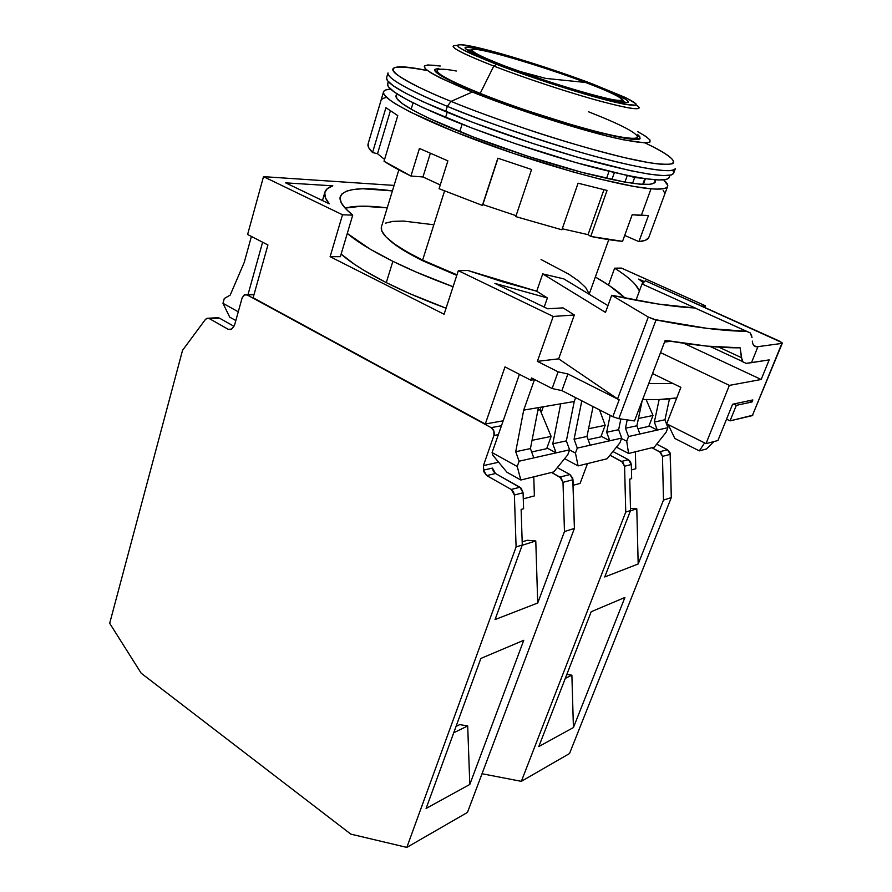 <?xml version="1.0" encoding="UTF-8"?>
<svg xmlns="http://www.w3.org/2000/svg" width="892" height="892" viewBox="0 0 892 892"><rect width="100%" height="100%" fill="white"/><g stroke="black" fill="none" stroke-linecap="round" stroke-linejoin="round"><path stroke-width="1.34" d="M459.748 131.659L462.101 124.244L459.748 131.659M444.562 190.977L422.618 260.107L456.96 274.814L422.618 260.107L406.83 251.823L394.509 244.007L386.102 237.016L381.787 231.084L381.397 226.947C379.747 234.473 393.483 245.523 422.618 260.107L444.562 190.977M669.167 177.508L666.87 179.281L658.853 180.006L645.251 178.69L626.362 175.267L575.719 162.534L515.732 143.802L471.69 127.957L423.41 107.82L406.183 99.235L394.442 92.132L388.41 86.736L387.596 83.904C386.548 89.423 405.86 100.629 445.543 117.543L447.193 112.258L445.543 117.543C487.222 134.96 546.54 154.985 592.622 167.172C640.266 179.359 665.778 182.815 669.145 177.564L669.981 175.3M673.638 173.249L671.375 174.966L663.291 175.624L649.476 174.196L630.265 170.64L578.618 157.527L532.937 143.534L472.37 122.215L423.064 101.777L405.492 93.103L393.517 85.966L387.384 80.57L386.559 77.805C385.522 83.235 405.224 94.507 445.666 111.623C488.18 129.273 548.747 149.722 595.733 162.255C644.303 174.787 670.271 178.467 673.616 173.304L675.389 168.51C672.1 173.505 646.154 169.681 597.562 157.037C550.554 144.404 489.898 123.932 447.305 106.36L445.666 111.623L447.305 106.36C473.842 117.811 515.398 132.295 571.984 149.811C627.477 166.391 674.898 174.988 675.389 168.51L675.4 168.476M451.04 101.376C508.072 124.824 595.544 152.331 639.999 161.006C684.967 169.893 682.213 160.437 645.184 142.965C662.946 151.428 677.106 160.136 672.869 163.593C668.944 164.741 660.827 164.407 648.506 162.589L625.225 157.795C596.915 150.882 567.691 142.542 537.542 132.774C499.598 120.085 470.764 109.627 451.04 101.376L472.292 92.032L451.04 101.376L447.305 106.36L451.04 101.376C427.279 91.898 409.105 82.9 396.516 74.371C386.459 66.142 396.784 64.882 427.502 70.591C377.283 59.976 379.925 72.397 451.04 101.376M637.668 131.637C659.812 143.79 652.331 145.92 615.224 138.015C578.049 129.463 514.896 109.181 472.292 92.032L539.939 116.406L606.393 135.885L623.397 139.821L645.451 142.965L649.889 142.162L649.889 139.877L645.652 136.286L637.668 131.637M478.614 93.103C448.821 80.971 434.148 73.144 434.571 69.632L438.797 68.327L434.672 69.42L435.608 71.806L440.615 75.508L462.469 86.357L478.614 93.103C542.726 119.205 642.43 146.411 640.077 137.992L637.501 134.413L639.72 136.554L639.564 138.572L635.394 139.252L627.21 138.505L615.201 136.32L581.484 127.846L518.129 107.82L478.614 93.103M440.313 66.019L427.792 64.949L424.336 66.041L425.205 68.617L430.58 72.653L440.425 78.028L472.292 92.032C421.894 70.825 411.234 62.161 440.313 66.019M388.009 72.921C386.582 79.321 419.775 95.087 447.305 106.36C406.785 89.334 387.028 78.184 388.009 72.921L386.559 77.816M644.816 178.623L642.731 184.376L644.816 178.623M632.562 183.317L634.647 177.519L642.775 178.311L634.647 177.519L628.035 175.613L634.647 177.519L632.562 183.317M627.299 175.468L624.924 182.102L627.299 175.468M673.716 172.357L672.802 170.394M385.366 223.178L392.792 221.383L403.463 221.06L432.553 224.617M541.076 259.539L568.996 274.29L578.964 281.225L585.654 287.525L588.687 292.933M611.901 179.571L614.376 172.613L611.901 179.571M609.035 171.342L606.549 178.4L609.035 171.342M388.031 83.179L389.057 82.432M504.905 66.053L544.599 80.202C567.791 87.929 596.77 96.47 612.492 99.592C637.925 103.94 605.01 89.646 585.498 82.465L545.77 78.407L517.884 70.903L545.77 78.407L585.498 82.465C605.077 89.902 617.052 95.288 621.434 98.611C634.992 107.832 557.355 86.479 504.905 66.053L504.549 66.566L504.905 66.053C478.212 55.594 467.609 49.997 473.128 49.272C482.784 48.413 544.165 66.699 585.498 82.465C555.805 71.048 503.935 54.78 485.014 50.989C461.989 45.648 470.708 53.13 504.905 66.053M622.939 102.491L621.992 101.197L622.939 102.491M471.511 50.075L467.029 49.919L471.511 50.075M588.508 83.079L611.41 92.277L625.437 99.135L628.269 101.32L628.024 102.524L618.033 101.699L596.313 96.514L566.052 87.672L501.271 65.317C481.97 57.835 470.329 52.528 466.349 49.394C453.727 39.716 534.631 62.44 588.508 83.079C619.527 94.953 632.261 101.498 626.686 102.736C617.844 104.074 546.807 83.034 501.271 65.317L478.101 55.75L466.393 49.439L465.301 47.789L467.352 47.198L480.063 49.105L530.004 62.964L588.508 83.079M639.118 107.374C640.099 110.653 624.924 107.965 593.581 99.335C563.309 90.806 522.835 77.314 493.789 66.086L496.654 64.369C455.154 47.767 446.792 41.734 471.567 46.261C496.822 51.368 552.706 68.84 592.266 83.848L624.578 97.161C643.745 106.538 638.828 107.798 609.816 100.941C580.815 93.705 530.885 77.582 496.654 64.369L493.789 66.086C525.622 78.407 570.98 93.314 601.754 101.588C633.287 109.794 644.782 110.909 636.23 104.933M588.441 111.745C620.52 124.356 636.877 132.808 637.512 137.1C636.955 138.539 632.74 138.706 624.891 137.591L624.891 137.591C599.457 134.302 526.525 112.147 480.186 93.37L493.789 66.086L480.186 93.37C526.525 112.147 599.457 134.302 624.891 137.591C634.29 138.907 638.46 138.416 637.401 136.119M437.872 69.743C434.114 72.43 448.219 80.302 480.186 93.37C451.096 81.529 436.757 73.891 437.169 70.457C438.083 68.606 444.461 68.796 456.303 71.014M634.234 138.293L635.216 139.252M437.704 73.579L439.065 73.4M457.418 45.481C446.156 45.157 458.276 52.026 493.789 66.086C463.985 54.39 450.616 47.588 453.682 45.693L453.125 46.529M592.266 83.848L544.856 67.179L497.981 52.851L465.39 45.135L459.826 44.6L457.485 45.213L458.577 46.997L463.193 49.907L471.266 53.877L496.654 64.369L549.494 83.079L585.498 94.284L614.61 102.123L625.024 104.364L635.829 105.211L635.996 103.862L626.474 98.064L592.266 83.848M625.883 102.736L622.203 100.183M471.121 51.011L469.538 51.48L471.121 51.011M423.566 261.144C407.633 253.339 396.215 246.292 389.325 239.993L396.015 245.345L408.101 253.016L423.566 261.144L456.771 275.383L423.566 261.144M386.281 282.608C403.931 291.494 423.856 300.024 446.056 308.208L409.517 293.535L386.281 282.608L392.881 261.323L386.281 282.608C365.876 272.25 350.824 262.75 341.134 254.086L354.514 264.344L363.791 270.265L386.281 282.608M453.069 286.733C430.747 278.549 410.688 270.075 392.881 261.323C372.321 251.12 357.123 241.821 347.289 233.436L370.202 249.191L392.881 261.323L416.308 272.116L453.069 286.733M345.092 208.115C354.403 205.617 368.452 205.528 387.24 207.836L361.673 206.175L345.092 208.115M506.979 472.269L520.839 480.019L553.809 471.901L567.747 454.842L569.598 449.824L519.111 461.209L517.215 466.505L520.839 480.019L553.809 471.901L567.747 454.842L569.598 449.824L566.364 440.882L552.795 443.792L556.084 452.88L546.952 447.951L556.084 452.88L569.598 449.824L566.364 440.882L574.236 401.512L560.711 403.808L552.795 443.792L556.084 452.88L533.784 457.897L530.439 448.576L515.721 451.731L519.111 461.209L533.784 457.897L530.439 448.576L538.4 407.611L523.704 410.119L515.721 451.731L519.111 461.209L517.215 466.505L520.839 480.019L506.979 472.269L492.886 455.31L492.083 452.567L517.215 466.505L492.083 452.567L519.423 374.328L492.083 452.567L492.886 455.31L506.979 472.269M564.781 458.722L578.094 465.914L607.117 458.767L619.929 442.811L621.724 438.083L577.291 448.096L575.452 453.069L578.094 465.914L607.117 458.767L619.929 442.811L621.724 438.083L618.635 429.688L606.672 432.252L609.793 440.771L601.096 436.221L609.793 440.771L621.724 438.083L618.635 429.688L620.865 419.017L618.635 429.688L606.672 432.252L609.793 440.771L590.169 445.197L586.992 436.467L574.08 439.232L577.291 448.096L590.169 445.197L586.992 436.467L593.068 406.585L586.992 436.467L574.08 439.232L577.291 448.096L575.452 453.069L578.094 465.914L564.781 458.722M616.461 447.126L628.581 453.482L654.338 447.137L666.168 432.152L667.907 427.681L628.514 436.556L626.73 441.239L628.581 453.482L654.338 447.137L666.168 432.152L667.907 427.681L664.964 419.764L654.338 422.039L657.315 430.067L649.008 425.841L657.315 430.067L667.907 427.681L664.964 419.764L669.479 398.88L664.964 419.764L654.338 422.039L657.315 430.067L639.91 433.98L636.888 425.785L625.459 428.227L628.514 436.556L639.91 433.98L636.888 425.785L642.173 400.776L636.888 425.785L625.459 428.227L628.514 436.556L626.73 441.239L628.581 453.482L616.461 447.126M229.712 317.128L235.834 320.551L229.712 317.128L222.978 303.313L224.293 298.508L230.203 295.096L244.263 262.326L251.399 236.447L244.263 262.326L230.203 295.096L224.293 298.508L222.978 303.313L238.264 311.799L222.978 303.313L229.712 317.128M750.328 332.972L746.559 331.311C724.248 331.166 694.076 327.386 656.044 319.96L618.792 418.694L612.826 416.698L561.904 390.618L552.115 388.533L531.52 377.963L552.115 388.533L558.102 371.83L552.115 388.533L561.904 390.618L567.903 373.971L558.102 371.83L537.374 361.36L553.207 316.459L574.325 314.988L563.053 307.863L574.325 314.988L553.207 316.459L537.374 361.36L558.66 358.84L574.325 314.988L558.66 358.84L617.576 398.88L558.66 358.84L537.374 361.36L558.102 371.83L567.903 373.971L619.171 399.806L567.903 373.971L561.904 390.618L612.826 416.698L619.171 399.806L617.576 398.88L648.283 317.05L617.576 398.88L619.171 399.806L612.826 416.698L618.792 418.694L656.044 319.96L648.283 317.05L611.734 295.274L605.49 312.401L611.734 295.274L658.229 304.049L694.924 307.974C673.694 306.959 645.964 302.723 611.734 295.274L648.283 317.05L654.092 319.47L707.233 328.379L746.559 331.311L694.924 307.974L750.328 332.972L752.001 337.611L751.443 334.957M569.564 449.914L575.452 453.069L569.564 449.914M621.546 438.552L626.73 441.239L621.546 438.552M752.302 341.101L752.759 343.665M752.792 415.237L730.057 420.868L726.556 419.151L730.057 420.868L736.335 405.347L733.603 404.02L736.335 405.347L730.057 420.868L752.335 415.616L781.894 343.409L757.955 346.653L751.477 362.676L769.172 359.889L746.37 363.345L743.092 362.085L742.021 360.212L740.137 347.813L707.1 346.129L665.198 340.365L634.48 420.935L618.792 418.694L634.48 420.935L665.198 340.365C696.061 345.55 721.037 348.036 740.137 347.813L741.43 357.625L718.729 347.1L741.43 357.625L743.092 362.085L746.37 363.345L751.477 362.676L757.955 346.653L755.033 346.609L752.77 343.699L753.707 345.561L756.706 346.821L781.894 343.409L752.335 415.616L782.306 343.219L781.927 342.561L645.351 280.757L642.028 283.946L695.247 307.996L642.028 283.946L635.985 300.247L642.028 283.946L645.351 280.757L779.039 340.9L782.306 343.208M659.155 399.549L654.338 422.039L659.155 399.549M610.161 415.337L606.672 432.252L610.161 415.337M541.199 412.572L543.273 406.785L541.199 412.572M534.475 379.646L523.704 410.119L515.721 451.731L530.439 448.576L538.4 407.611L560.711 403.808L523.704 410.119L534.475 379.646L530.751 380.159L534.475 379.646M560.711 403.808L552.795 443.792L566.364 440.882L574.236 401.512L575.641 397.654L574.236 401.512L560.711 403.808M581.807 400.809L574.08 439.232L581.807 400.809M627.188 419.942L625.459 428.227L627.188 419.942M607.954 305.644L563.856 278.906L542.715 273.9L605.49 312.401L542.715 273.9L536.716 291.216L542.715 273.9L563.856 278.906L607.954 305.644M706.52 448.944L699.306 450.873L674.831 438.44L699.306 450.873L706.52 448.944L713.923 441.585L706.52 448.944M753.573 345.382L756.706 346.821L753.573 345.382M547.387 297.95L494.904 283.4L547.744 308.788L494.904 283.4L547.387 297.95L536.716 291.216L467.943 270.51L458.321 270.666L444.082 314.252L458.321 270.666L467.943 270.51L502.731 281.839L536.716 291.216L547.387 297.95L544.187 307.082L547.387 297.95M563.053 307.863L547.744 308.788L563.053 307.863M531.52 377.963L530.751 380.159L504.995 366.913L485.281 424.001L253.127 297.75L267.923 244.943L247.608 234.496L263.508 176.649L394.086 185.413L263.508 176.649L342.506 214.771L352.73 215.15C343.041 207.279 338.893 201.079 340.287 196.541C344.167 188.58 361.539 186.696 392.413 190.899L362.832 188.747L353.399 189.472L346.308 191.222L341.792 194.021L340.042 197.857L341.223 202.707L345.438 208.494L352.73 215.15L340.354 256.684L352.73 215.15L342.506 214.771L263.508 176.649L247.608 234.496L267.923 244.943L253.127 297.75L485.281 424.001L504.995 366.913L530.751 380.159L531.52 377.963M638.705 279.073L643.533 282.954L638.705 279.073L644.715 281.783L638.705 279.073M673.047 383.527L648.718 383.593L673.047 383.527M642.653 399.505C656.211 399.962 667.584 399.438 676.749 397.932L658.564 399.571L642.653 399.505M329.237 203.8C325.402 199.15 323.952 195.281 324.889 192.181C325.77 189.383 328.412 187.275 332.816 185.837L285.652 182.86L332.816 185.837L327.319 188.658L324.777 192.616L325.368 197.69L329.237 203.8L285.652 182.86L329.237 203.8M262.616 242.211L247.909 294.929L262.616 242.211M704.613 442.923L699.306 450.873L704.613 442.923M668.141 424.547L674.831 438.44L668.141 424.547M340.354 256.684L330.118 256.695L342.506 214.771L330.118 256.695L444.082 314.252L330.118 256.695L340.354 256.684M553.207 316.459L458.321 270.666L553.207 316.459M614.633 268.18L621.423 268.079L705.55 305.856L701.736 306.123L705.55 305.856L704.892 307.539L705.55 305.856L621.423 268.079L614.633 268.18L608.5 285.061L614.633 268.18C628.537 276.999 636.81 284.581 639.441 290.926L635.093 284.303M736.335 405.347L752.001 401.969L749.313 400.686L752.001 401.969L752.826 399.939L732.577 404.243L717.926 440.537L706.007 443.625L666.681 423.812L680.875 387.34L652.543 373.558L680.875 387.34L666.681 423.812L706.007 443.625L729.366 385.377L761.166 379.49L683.829 343.297L761.166 379.49L769.172 359.889L761.166 379.49L729.366 385.377L706.007 443.625L717.926 440.537L732.577 404.243L752.826 399.939L752.001 401.969L736.335 405.347M670.985 341.324L664.562 342.049L670.985 341.324M660.537 352.596L729.366 385.377L660.537 352.596M667.807 341.692L665.176 340.443L667.807 341.692M503.177 420.812L485.281 424.001L503.177 420.812M595.354 276.999C608.589 284.559 618.502 291.606 625.114 298.106L609.66 285.83L595.354 276.999M605.189 425.317L600.862 436.857L588.151 439.633L600.862 436.857L605.189 425.317L588.564 428.729L605.189 425.317L599.536 409.885L605.189 425.317M573.155 485.27L580.09 483.419L587.493 463.606L580.09 483.419L573.155 485.27M622.549 241.342L632.205 214.716L641.281 215.496L651.026 188.803C622.07 186.551 550.241 167.261 486.307 143.891C422.25 120.531 380.639 98.689 383.527 91.876C384.073 90.282 386.426 89.356 390.573 89.089L385.89 89.914L383.995 91.073L383.448 92.701L384.296 94.82L390.306 100.417L395.49 103.873L410.086 111.979L454.474 131.715L512.554 153.123L573.155 171.989L600.595 179.259L634.524 186.562L651.026 188.803L657.214 189.115L665.332 188.212L667.249 187.03L667.762 185.38L663.681 179.883C666.882 182.615 668.197 184.789 667.64 186.383C666.725 188.803 661.184 189.617 651.026 188.803L641.281 215.496L648.473 215.53L638.917 241.62L648.473 215.53L632.205 214.716L622.549 241.342C613.763 240.561 603.159 238.922 590.749 236.425L588.051 234.652L603.951 189.717L588.051 234.652L590.749 236.425L622.549 241.342M607.062 190.431L590.749 236.425L607.062 190.431L578.083 183.206L607.062 190.431M561.893 229.79L578.083 183.206L561.893 229.79L515.766 216.611L561.893 229.79M531.587 169.491L515.766 216.611L531.587 169.491L497.847 158.196L531.587 169.491M482.394 205.416L497.847 158.196L482.394 205.416L482.862 204.536L482.394 205.416L439.076 188.703L447.884 160.85L439.076 188.703L482.394 205.416M419.441 148.451L447.884 160.85L419.441 148.451L410.933 176.025L419.441 148.451M384.028 161.251C390.986 165.745 399.95 170.673 410.933 176.025L422.964 176.962L430.312 153.391L422.964 176.962L440.269 184.956L422.964 176.962L410.933 176.025L384.028 161.251L397.776 115.614L384.028 161.251M385.924 107.698L397.776 115.614L385.924 107.698L372.555 152.532L385.924 107.698M368.095 143.913C367.415 146.087 368.898 148.964 372.555 152.532L377.517 153.736L372.555 152.532L368.63 147.57L368.095 143.913L383.515 91.932M449.624 127.489C412.873 111.69 395 101.086 396.003 95.7L397.52 94.184L396.327 95.087L396.817 98.577L402.515 103.74L413.42 110.452L429.297 118.469L473.574 137.1L527.785 156.267L581.517 172.234L624.567 182.046L639.72 184.153L649.9 184.332L654.906 182.693L655.074 179.805L655.364 181.979C652.108 187.086 628.559 184.12 584.706 173.07C542.358 162.021 487.991 143.668 449.624 127.489M390.328 110.954L377.517 153.736L384.575 159.434L377.517 153.736L390.328 110.954M385.779 97.574L382.635 98.555L381.096 100.127L368.162 143.724M663.169 190.364L664.629 192.895L664.451 194.935L667.64 186.383M648.696 237.718L664.451 194.935L648.696 237.718C647.614 239.77 644.358 241.074 638.917 241.62L645.451 240.238L648.696 237.718M498.015 158.252L482.862 204.536L516.089 215.674L482.862 204.536L498.015 158.252M624.69 235.432L638.917 241.62L624.69 235.432M562.25 228.776L588.051 234.652L562.25 228.776M531.654 451.954L546.684 448.676L551.122 436.422L532.045 440.336L551.122 436.422L540.028 409.774L551.122 436.422L546.684 448.676L531.654 451.954M537.909 410.142L540.028 409.774L540.953 407.176L540.028 409.774L537.909 410.142M522.177 541.857L527.228 540.273L522.177 541.857M232.355 328.334L230.872 329.516L228.24 329.315L231.574 329.115L228.24 329.315L209.319 318.6L219.376 318.087L233.916 326.271L219.376 318.087L216.868 317.875L218.317 317.708L207.167 318.277L205.305 319.592L206.799 318.399L209.319 318.6L228.24 329.315L231.474 329.193L234.44 325.58L242.145 297.839L244.609 294.761L253.975 294.717L247.207 294.951L491.124 427.636C493.822 429.487 494.759 432.107 493.912 435.486L498.349 434.638L493.912 435.486L493.867 430.981L491.124 427.636L501.46 425.74L491.124 427.636L247.207 294.951L244.185 294.962L242.145 297.839L234.44 325.58L232.355 328.334M511.216 489.452L514.394 495.015L523.08 492.752L519.913 487.244L511.216 489.452L519.913 487.244L495.528 473.518L493.332 471.277L492.44 468.099L495.528 473.518L486.697 475.581L483.575 470.095L492.44 468.099L483.575 470.095L483.419 465.602L498.639 462.234L483.419 465.602L493.912 435.486L483.419 465.602L483.843 471.768L486.697 475.581L511.216 489.452L486.697 475.581L495.528 473.518L521.173 488.203L523.08 492.752L523.593 508.741L523.08 492.752L514.394 495.015L513.48 491.76L511.216 489.452M522.166 545.291L535.78 540.953L527.228 540.273L535.78 540.953L537.72 603.003L495.049 619.572L537.72 603.003L535.78 540.953L522.166 545.291M521.129 509.421L523.593 508.741L521.129 509.421L522.277 544.99L516.089 546.952L514.394 495.015L516.089 546.952L522.277 544.99L495.049 619.572L522.277 544.99L521.129 509.421M523.269 498.873L534.375 495.907L523.269 498.873M533.773 476.841L534.375 495.907L533.773 476.841M572.998 479.729L569.955 474.533L559.942 477.075L563.008 482.338L572.998 479.729L574.403 528.41L564.458 531.565L537.72 603.003L564.458 531.565L563.008 482.338L564.458 531.565L574.403 528.41L572.753 478.145L569.955 474.533L559.942 477.075L551.535 472.459L561.157 477.989L563.008 482.338L572.998 479.729M557.299 467.631L569.955 474.533L557.299 467.631M182.537 350.333L205.305 319.592L182.537 350.333L109.683 623.296L182.537 350.333M141.181 673.215L109.683 623.296L141.181 673.215L350.824 834.132L406.83 847.4L467.464 812.422L574.403 528.41L467.464 812.422L406.83 847.4L516.089 546.952L406.83 847.4L350.824 834.132L141.181 673.215M456.046 726.4L459.793 724.605L456.046 726.4M453.727 732.767L467.698 725.954L459.793 724.605L467.698 725.954L469.794 784.458L523.76 640.289L480.855 658.452L523.76 640.289L469.794 784.458L426.097 808.464L469.794 784.458L467.698 725.954L453.727 732.767M480.855 658.452L426.097 808.464L480.855 658.452M637.981 428.751L648.796 426.398L653 415.494L638.427 418.482L653 415.494L646.176 399.605L653 415.494L648.796 426.398L637.981 428.751M621.668 461.398L624.578 466.271L631.302 464.509L628.414 459.681L621.668 461.398L628.414 459.681L612.927 451.53L628.414 459.681L630.477 461.666L631.302 464.509L631.659 478.614L631.302 464.509L624.578 466.271L622.828 462.234L609.972 455.21L621.668 461.398M630.443 510.815L636.799 508.797L630.499 508.395L636.799 508.797L638.181 563.989L604.72 576.979L638.181 563.989L636.799 508.797L630.443 510.815M629.752 479.149L631.659 478.614L629.752 479.149L630.544 510.547L625.749 512.075L624.578 466.271L625.749 512.075L630.544 510.547L604.72 576.979L630.544 510.547L629.752 479.149M631.447 469.917L635.806 468.746L631.447 469.917M635.383 451.798L635.806 468.746L635.383 451.798M670.316 454.329L667.528 449.746L659.667 451.742L662.466 456.381L670.316 454.329L671.308 497.591L663.492 500.077L638.181 563.989L663.492 500.077L662.466 456.381L663.492 500.077L671.308 497.591L670.104 452.924L667.528 449.746L659.667 451.742L651.896 447.728L660.782 452.545L662.466 456.381L670.316 454.329M656.679 444.16L667.528 449.746L656.679 444.16M569.52 753.55L671.308 497.591L569.52 753.55L521.341 781.336L569.52 753.55M482.026 773.743L521.341 781.336L625.749 512.075L521.341 781.336L482.026 773.743M565.294 678.377L571.884 675.166L566.821 674.452L571.884 675.166L573.422 727.549L624.924 597.462L591.206 611.734L624.924 597.462L573.422 727.549L538.79 746.571L573.422 727.549L571.884 675.166L565.294 678.377M591.206 611.734L538.79 746.571L591.206 611.734M413.085 102.836L411.156 109.181M608.768 239.647L589.155 294.248M643.31 184.399L645.384 178.701M388.265 81.64L387.596 83.915M398.835 169.87L381.397 226.969M436.5 72.631L437.158 70.479M636.754 139.219L637.512 137.1M742.724 361.594L709.999 346.408M324.889 192.181L322.469 200.555M208.605 318.299L216.868 317.875M246.605 294.695L254.053 294.449"/></g></svg>

